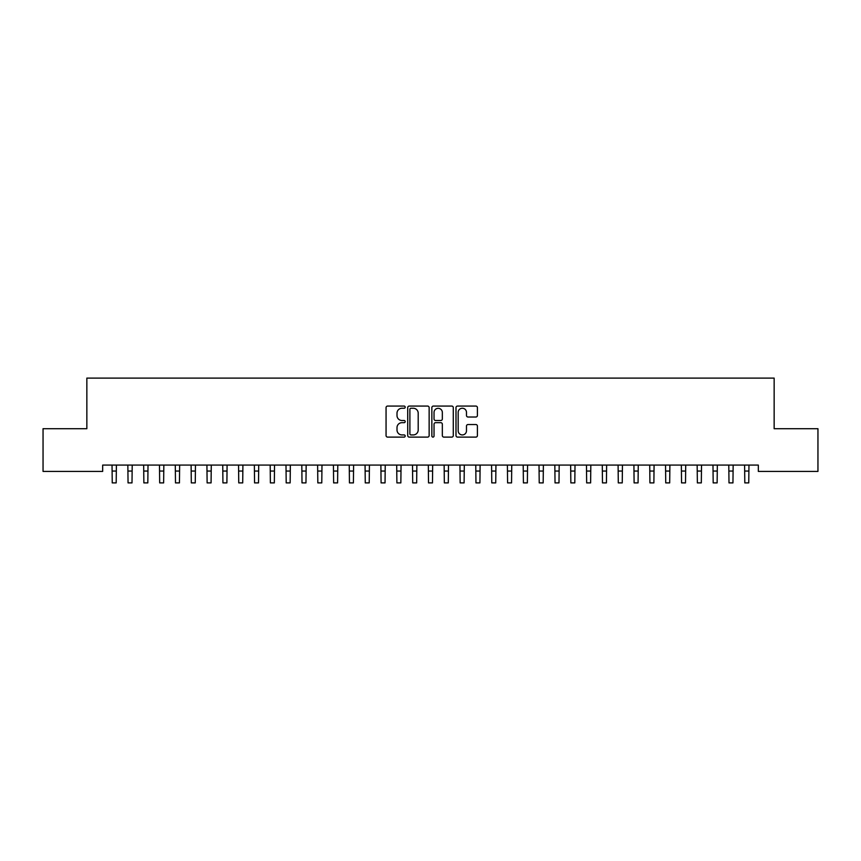 <?xml version="1.0" encoding="UTF-8"?>
<svg xmlns="http://www.w3.org/2000/svg" width="861" height="861" viewBox="0 0 861 861"><rect width="100%" height="100%" fill="white"/><g stroke="black" fill="none" stroke-linecap="round" stroke-linejoin="round"><path stroke-width="1.29" d="M405.197 407.156A1.087 1.087 0 0 0 404.11 406.069L387.622 406.069A1.55 1.55 0 0 0 386.062 407.619L386.062 435.558A1.55 1.55 0 0 0 387.622 437.108L404.11 437.108A1.087 1.087 0 0 0 405.197 436.021A1.087 1.087 0 0 0 404.11 434.934L401.979 434.934A4.972 4.972 0 0 1 397.007 429.973L397.007 427.637A4.972 4.972 0 0 1 401.979 422.676L404.11 422.676A1.087 1.087 0 0 0 405.197 421.589A1.087 1.087 0 0 0 404.11 420.502L401.979 420.502A4.972 4.972 0 0 1 397.007 415.54L397.007 413.205A4.972 4.972 0 0 1 401.979 408.243L404.11 408.243A1.087 1.087 0 0 0 405.197 407.156M475.864 417.015A1.55 1.55 0 0 0 477.414 415.454L477.414 407.619A1.55 1.55 0 0 0 475.864 406.069L457.546 406.069A1.55 1.55 0 0 0 455.996 407.619L455.996 435.558A1.55 1.55 0 0 0 457.546 437.108L475.864 437.108A1.55 1.55 0 0 0 477.414 435.558L477.414 426.087A1.55 1.55 0 0 0 475.864 424.538L468.029 424.538A1.55 1.55 0 0 0 466.479 426.087L466.479 430.791A4.154 4.154 0 0 1 462.325 434.934A4.154 4.154 0 0 1 458.17 430.791L458.17 412.387A4.154 4.154 0 0 1 462.325 408.243A4.154 4.154 0 0 1 466.479 412.387L466.479 415.454A1.55 1.55 0 0 0 468.029 417.015L475.864 417.015M758.326 465.08L102.674 465.08L102.674 471.408L43.05 471.408L43.05 428.703L86.853 428.703L86.853 378.097L774.147 378.097L774.147 428.703L817.95 428.703L817.95 471.408L758.326 471.408L758.326 465.08M429.144 407.619A1.55 1.55 0 0 0 427.594 406.069L409.276 406.069A1.55 1.55 0 0 0 407.716 407.619L407.716 435.558A1.55 1.55 0 0 0 409.276 437.108L427.594 437.108A1.55 1.55 0 0 0 429.144 435.558L429.144 407.619M433.406 406.069L451.724 406.069A1.55 1.55 0 0 1 453.284 407.619L453.284 435.558A1.55 1.55 0 0 1 451.724 437.108L443.889 437.108A1.55 1.55 0 0 1 442.339 435.558L442.339 424.225A1.55 1.55 0 0 0 440.789 422.676L435.58 422.676A1.55 1.55 0 0 0 434.03 424.225L434.03 436.021A1.087 1.087 0 0 1 432.943 437.108A1.087 1.087 0 0 1 431.856 436.021L431.856 407.619A1.55 1.55 0 0 1 433.406 406.069M410.977 408.243A1.087 1.087 0 0 0 409.89 409.33L409.89 433.847A1.087 1.087 0 0 0 410.977 434.934L413.226 434.934A4.972 4.972 0 0 0 418.198 429.973L418.198 413.205A4.972 4.972 0 0 0 413.226 408.243L410.977 408.243M442.339 412.473A4.154 4.154 0 0 0 438.184 408.318A4.154 4.154 0 0 0 434.03 412.473L434.03 418.952A1.55 1.55 0 0 0 435.58 420.502L440.789 420.502A1.55 1.55 0 0 0 442.339 418.952L442.339 412.473M112.038 465.08L112.242 482.903L116.192 482.903L116.396 465.08M127.848 465.08L128.052 482.903L132.002 482.903L132.207 465.08M143.669 465.08L143.862 482.903L147.823 482.903L148.017 465.08M159.479 465.08L159.683 482.903L163.633 482.903L163.838 465.08M175.289 465.08L175.493 482.903L179.443 482.903L179.648 465.08M191.11 465.08L191.314 482.903L195.264 482.903L195.458 465.08M206.92 465.08L207.124 482.903L211.074 482.903L211.279 465.08M222.741 465.08L222.934 482.903L226.895 482.903L227.089 465.08M238.551 465.08L238.755 482.903L242.705 482.903L242.91 465.08M254.361 465.08L254.565 482.903L258.515 482.903L258.72 465.08M270.182 465.08L270.376 482.903L274.336 482.903L274.53 465.08M285.992 465.08L286.196 482.903L290.146 482.903L290.351 465.08M301.813 465.08L302.007 482.903L305.967 482.903L306.161 465.08M317.623 465.08L317.827 482.903L321.777 482.903L321.982 465.08M333.433 465.08L333.637 482.903L337.587 482.903L337.792 465.08M349.254 465.08L349.448 482.903L353.408 482.903L353.602 465.08M365.064 465.08L365.268 482.903L369.218 482.903L369.423 465.08M380.885 465.08L381.079 482.903L385.039 482.903L385.233 465.08M396.695 465.08L396.899 482.903L400.849 482.903L401.054 465.08M412.505 465.08L412.71 482.903L416.659 482.903L416.864 465.08M428.326 465.08L428.52 482.903L432.48 482.903L432.674 465.08M444.136 465.08L444.341 482.903L448.29 482.903L448.495 465.08M459.946 465.08L460.151 482.903L464.101 482.903L464.305 465.08M475.767 465.08L475.961 482.903L479.921 482.903L480.115 465.08M491.577 465.08L491.782 482.903L495.732 482.903L495.936 465.08M507.398 465.08L507.592 482.903L511.552 482.903L511.746 465.08M523.208 465.08L523.413 482.903L527.362 482.903L527.567 465.08M539.018 465.08L539.223 482.903L543.173 482.903L543.377 465.08M554.839 465.08L555.033 482.903L558.993 482.903L559.187 465.08M570.649 465.08L570.854 482.903L574.804 482.903L575.008 465.08M586.47 465.08L586.664 482.903L590.624 482.903L590.818 465.08M602.28 465.08L602.485 482.903L606.435 482.903L606.639 465.08M618.09 465.08L618.295 482.903L622.245 482.903L622.449 465.08M633.911 465.08L634.105 482.903L638.066 482.903L638.259 465.08M649.721 465.08L649.926 482.903L653.876 482.903L654.08 465.08M665.542 465.08L665.736 482.903L669.686 482.903L669.89 465.08M681.352 465.08L681.557 482.903L685.507 482.903L685.711 465.08M697.162 465.08L697.367 482.903L701.317 482.903L701.521 465.08M712.983 465.08L713.177 482.903L717.138 482.903L717.331 465.08M728.793 465.08L728.998 482.903L732.948 482.903L733.152 465.08M744.604 465.08L744.808 482.903L748.758 482.903L748.962 465.08M112.242 471.042L116.192 471.042M112.242 482.903L116.192 482.903M128.052 471.042L132.002 471.042M128.052 482.903L132.002 482.903M143.862 471.042L147.823 471.042M143.862 482.903L147.823 482.903M159.683 471.042L163.633 471.042M159.683 482.903L163.633 482.903M175.493 471.042L179.443 471.042M175.493 482.903L179.443 482.903M191.314 471.042L195.264 471.042M191.314 482.903L195.264 482.903M207.124 471.042L211.074 471.042M207.124 482.903L211.074 482.903M222.934 471.042L226.895 471.042M222.934 482.903L226.895 482.903M238.755 471.042L242.705 471.042M238.755 482.903L242.705 482.903M254.565 471.042L258.515 471.042M254.565 482.903L258.515 482.903M270.376 471.042L274.336 471.042M270.376 482.903L274.336 482.903M286.196 471.042L290.146 471.042M286.196 482.903L290.146 482.903M302.007 471.042L305.967 471.042M302.007 482.903L305.967 482.903M317.827 471.042L321.777 471.042M317.827 482.903L321.777 482.903M333.637 471.042L337.587 471.042M333.637 482.903L337.587 482.903M349.448 471.042L353.408 471.042M349.448 482.903L353.408 482.903M365.268 471.042L369.218 471.042M365.268 482.903L369.218 482.903M381.079 471.042L385.039 471.042M381.079 482.903L385.039 482.903M396.899 471.042L400.849 471.042M396.899 482.903L400.849 482.903M412.71 471.042L416.659 471.042M412.71 482.903L416.659 482.903M428.52 471.042L432.48 471.042M428.52 482.903L432.48 482.903M444.341 471.042L448.29 471.042M444.341 482.903L448.29 482.903M460.151 471.042L464.101 471.042M460.151 482.903L464.101 482.903M475.961 471.042L479.921 471.042M475.961 482.903L479.921 482.903M491.782 471.042L495.732 471.042M491.782 482.903L495.732 482.903M507.592 471.042L511.552 471.042M507.592 482.903L511.552 482.903M523.413 471.042L527.362 471.042M523.413 482.903L527.362 482.903M539.223 471.042L543.173 471.042M539.223 482.903L543.173 482.903M555.033 471.042L558.993 471.042M555.033 482.903L558.993 482.903M570.854 471.042L574.804 471.042M570.854 482.903L574.804 482.903M586.664 471.042L590.624 471.042M586.664 482.903L590.624 482.903M602.485 471.042L606.435 471.042M602.485 482.903L606.435 482.903M618.295 471.042L622.245 471.042M618.295 482.903L622.245 482.903M634.105 471.042L638.066 471.042M634.105 482.903L638.066 482.903M649.926 471.042L653.876 471.042M649.926 482.903L653.876 482.903M665.736 471.042L669.686 471.042M665.736 482.903L669.686 482.903M681.557 471.042L685.507 471.042M681.557 482.903L685.507 482.903M697.367 471.042L701.317 471.042M697.367 482.903L701.317 482.903M713.177 471.042L717.138 471.042M713.177 482.903L717.138 482.903M728.998 471.042L732.948 471.042M728.998 482.903L732.948 482.903M744.808 471.042L748.758 471.042M744.808 482.903L748.758 482.903"/></g></svg>
